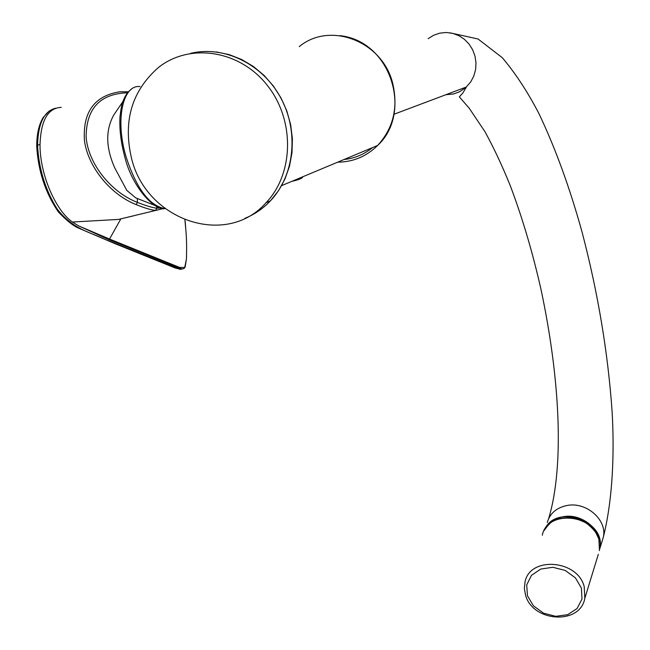 <?xml version="1.0" encoding="UTF-8"?>
<svg xmlns="http://www.w3.org/2000/svg" width="650" height="650" viewBox="0 0 650 650"><rect width="100%" height="100%" fill="white"/><g stroke="black" fill="none" stroke-linecap="round" stroke-linejoin="round"><path stroke-width="0.97" d="M291.85 181.35C298.959 179.757 302.616 178.23 302.811 176.759M131.641 158.819C122.753 121.266 131.763 90.764 158.689 67.291C190.125 42.575 239.801 50.286 267.231 85.264C295.002 119.933 293.979 173.623 266.037 202.751C226.403 247.812 146.713 220.61 131.641 158.819M154.464 205.254L135.728 197.876L126.807 190.385L114.831 168.066C105.666 147.566 105.389 129.773 113.986 114.676L122.891 101.603M163.581 208.536L155.513 210.446C150.889 209.918 144.471 207.984 136.256 204.644C110.638 194.675 88.083 167.131 84.459 140.774C82.582 112.182 94.331 95.859 119.706 91.804L119.941 91.788M136.256 204.644L137.402 202.369C145.697 205.652 152.165 207.602 156.812 208.236L156.772 206.529M186.103 232.797L184.901 219.871M186.469 258.854L185.136 267.126L183.861 268.556L182.154 268.994L109.135 239.744L78.674 225.899L109.769 239.151L179.652 267.442L184.722 267.459L186.469 258.887L186.623 249.088M61.263 107.372C47.938 107.965 40.852 120.339 40.032 144.511L37.554 145.153C38.74 168.594 45.273 189.865 57.143 208.975C73.271 229.645 89.968 232.026 105.316 239.501L180.521 269.376L175.061 267.93L115.066 243.701L79.097 228.329C73.702 226.257 66.788 220.797 58.354 211.941C45.305 192.774 38.09 170.763 36.709 145.917L37.554 145.153C38.147 123.354 44.151 111.044 55.575 108.233M78.674 225.899L72.377 222.024L118.495 219.424L133.38 215.889M120.851 218.871L109.135 239.744M563.371 516.669C582.701 512.964 603.761 531.464 599.788 548.559C606.539 520.837 555.953 503.417 544.7 529.425C548.421 522.486 554.653 518.237 563.371 516.669M596.131 533.008C586.024 519.326 572.894 514.816 556.758 519.496M190.678 53.349C224.136 45.224 262.73 64.114 280.881 98.077C299.179 131.958 294.377 175.654 270.424 200.85C263.047 208.618 254.516 214.459 244.831 218.368M299.26 46.605C330.363 20.719 383.533 41.771 392.974 84.532C398.158 108.347 393.039 128.659 377.609 145.47C366.421 156.471 353.121 162.037 337.699 162.167M165.132 208.609L164.832 208.601C149.191 205.684 136.199 188.183 125.856 156.106C115.066 119.486 122.891 84.24 140.091 86.604M372.548 147.582C364.138 154.399 354.632 158.373 344.021 159.518M127.603 92.788C100.092 93.681 86.263 108.444 86.117 137.077C88.148 163.524 110.979 192.319 137.402 202.369L137.321 198.575M155.513 210.446L156.812 208.236L160.664 208.008M40.032 144.511C39.691 173.469 55.193 210.072 72.377 222.024M547.259 522.454C550.014 513.199 556.717 507.528 567.361 505.432C586.714 501.662 607.669 520.447 603.241 537.493L602.136 541.101M445.868 94.721L453.741 93.925L459.582 91.772L465.652 87.685L470.681 81.981L473.785 76.107L475.589 69.631L476.003 62.863L475.004 56.119L472.639 49.741L469.016 44.013L464.311 39.227L458.754 35.612L452.603 33.337L446.168 32.5L439.741 33.15L433.639 35.238L428.155 38.675M527.442 595.741L533.431 605.824L543.506 613.153L555.717 616.322L567.686 614.689L577.07 608.546L581.986 599.072L581.425 588.128L575.437 577.891L565.224 570.44L552.833 567.288L540.776 569.051L531.472 575.339L526.727 584.878L527.442 595.741M584.821 598.309L584.196 586.511C577.403 559.626 529.774 556.173 525.054 581.88L524.363 588.486L525.558 595.181C532.748 622.172 580.247 625.276 584.821 598.309L598.325 554.328M542.295 535.226C546.934 510.339 592.491 513.337 598.894 539.256L599.446 550.656L598.894 539.167C594.856 530.571 592.938 523.055 571.683 517.725C553.085 517.27 549.721 523.014 544.017 530.66M216.312 51.943L229.231 54.632L241.727 59.54L253.459 66.536L264.111 75.441L273.382 86.011L281.027 97.971L286.837 110.979L290.656 124.686L292.394 138.718L291.996 152.693L289.494 166.246L284.968 179.002L278.549 190.637L270.424 200.85L266.037 202.751M340.064 35.653C391.796 41.381 412.604 113.49 377.609 145.47L281.629 185.624M131.487 89.164C127.668 91.812 124.727 96.176 122.663 102.245C121.981 103.196 121.087 107.981 119.998 116.594C119.299 128.936 120.859 142.196 124.662 156.366C131.812 186.875 154.724 211.047 164.832 208.601L165.051 208.544M128.489 91.756L119.706 91.812M163.564 208.536L118.495 219.432M184.909 219.871L185.282 222.69M36.709 145.714C36.814 133.794 38.992 124.369 43.225 117.431L49.327 110.906M186.469 258.887C186.818 242.036 186.615 238.721 185.274 222.666M180.456 269.376L182.162 268.994M449.889 32.801L478.051 38.992L502.312 57.712C515.653 73.531 527.906 92.259 539.077 113.888C555.539 148.566 569.896 188.069 582.148 232.399C598.033 293.101 608.034 352.999 612.137 412.084C614.413 451.929 612.999 498.891 603.241 537.493L599.755 548.86M548.722 518.424C564.98 463.978 559.317 375.099 540.93 289.096C532.537 252.062 522.316 217.596 510.274 185.681C502.06 165.401 493.594 147.363 484.892 131.568L469.211 108.217L459.363 96.874L462.946 92.861L466.432 86.978L393.916 114.286"/></g></svg>
